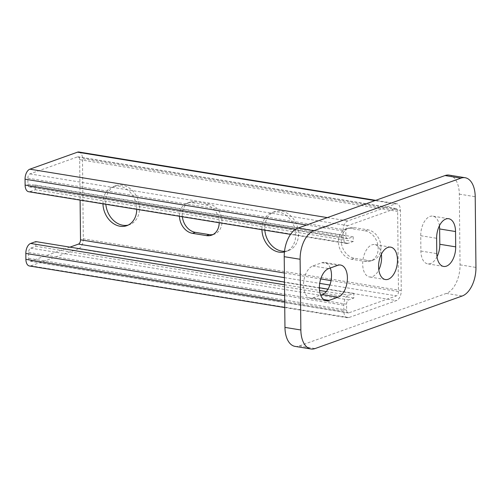 <?xml version="1.0" encoding="UTF-8"?>
<svg xmlns="http://www.w3.org/2000/svg" width="501" height="501" viewBox="0 0 501 501"><rect width="100%" height="100%" fill="white"/><g stroke="black" fill="none" stroke-linecap="round" stroke-linejoin="round"><path stroke-width="0.38" stroke-dasharray="2.5 1.88" d="M284.512 251.308A20.666 16.345 -109.7 0 0 288.57 250.556A20.666 16.345 -109.7 0 0 298.508 233.842A20.666 16.345 -109.7 0 0 274.667 211.629A20.666 16.345 -109.7 0 0 264.728 228.343A20.666 16.345 -109.7 0 0 264.816 230.172M261.935 229.702A20.666 16.345 70.3 0 1 261.929 229.345A20.666 16.345 70.3 0 1 271.868 212.631A20.666 16.345 70.3 0 1 295.709 234.844A20.666 16.345 70.3 0 1 285.77 251.552A20.666 16.345 70.3 0 1 284.443 251.953M128.168 225.099A20.666 16.345 -109.7 0 0 129.596 224.673A20.666 16.345 -109.7 0 0 139.535 207.965A20.666 16.345 -109.7 0 0 115.693 185.752A20.666 16.345 -109.7 0 0 105.755 202.467A20.666 16.345 -109.7 0 0 105.843 204.295M102.962 203.826A20.666 16.345 70.3 0 1 102.949 203.469A20.666 16.345 70.3 0 1 112.888 186.754A20.666 16.345 70.3 0 1 136.735 208.967A20.666 16.345 70.3 0 1 136.735 209.324M380.979 247.269A15.807 12.5 -109.7 0 0 367.903 229.84L353.988 227.579A15.807 12.5 -109.7 0 0 348.834 228.018A15.807 12.5 -109.7 0 0 341.237 240.793A15.807 12.5 -109.7 0 0 354.313 258.222L368.222 260.482A15.807 12.5 -109.7 0 0 373.377 260.044A15.807 12.5 -109.7 0 0 380.979 247.269M365.097 230.842A15.807 12.5 70.3 0 1 378.174 248.264A15.807 12.5 70.3 0 1 370.577 261.046A15.807 12.5 70.3 0 1 365.423 261.484L351.508 259.224A15.807 12.5 70.3 0 1 338.432 241.795A15.807 12.5 70.3 0 1 346.034 229.02A15.807 12.5 70.3 0 1 351.188 228.575L365.097 230.842L367.903 229.84M212.963 234.562A15.807 12.5 -109.7 0 0 214.403 234.167A15.807 12.5 -109.7 0 0 222.006 221.386A15.807 12.5 -109.7 0 0 208.93 203.963L195.014 201.696A15.807 12.5 -109.7 0 0 189.86 202.141A15.807 12.5 -109.7 0 0 182.258 214.916A15.807 12.5 -109.7 0 0 182.37 216.751M179.464 216.282A15.807 12.5 70.3 0 1 179.458 215.918A15.807 12.5 70.3 0 1 187.061 203.137A15.807 12.5 70.3 0 1 192.215 202.698L206.124 204.965A15.807 12.5 70.3 0 1 219.2 222.388A15.807 12.5 70.3 0 1 219.2 222.751M78.945 152.022A8.511 4.772 -80.8 0 1 82.483 158.673L400.431 210.426A8.511 4.772 99.2 0 0 396.892 203.782A8.511 4.772 99.2 0 0 395.439 203.926L347.813 220.941A8.511 4.772 99.2 0 0 342.997 230.942L343.06 236.835A8.511 4.772 99.2 0 0 346.598 243.486A8.511 4.772 99.2 0 0 348.051 243.336L353.23 241.482L353.186 236.773L348.001 238.62A3.645 2.042 -80.8 0 1 347.375 238.689A3.645 2.042 -80.8 0 1 345.859 235.839L345.803 229.946A3.645 2.042 -80.8 0 1 347.863 225.657L395.489 208.641A3.645 2.042 -80.8 0 1 396.116 208.579A3.645 2.042 -80.8 0 1 397.631 211.428L398.47 291.576A3.645 2.042 -80.8 0 1 396.404 295.859L348.777 312.875A3.645 2.042 -80.8 0 1 348.157 312.937A3.645 2.042 -80.8 0 1 346.642 310.088L346.579 304.195A3.645 2.042 -80.8 0 1 348.64 299.911L353.825 298.057L353.775 293.342L348.596 295.195A8.511 4.772 99.2 0 0 343.774 305.197L343.836 311.09A8.511 4.772 99.2 0 0 347.375 317.74A8.511 4.772 99.2 0 0 348.828 317.59L396.454 300.575A8.511 4.772 99.2 0 0 401.27 290.574L400.431 210.426M401.27 290.574L83.323 238.82L82.483 158.673M348.051 243.336L30.104 191.582A8.511 4.772 -80.8 0 1 28.645 191.733M353.775 293.342L327.986 289.146M319.394 287.749L284.48 282.063M348.828 317.59L30.88 265.837A8.511 4.772 -80.8 0 1 29.427 265.981M83.323 238.82A8.511 4.772 -80.8 0 1 78.507 248.822L396.454 300.575M30.88 265.837L78.507 248.822M353.186 236.773L35.233 185.013L30.054 186.867A3.645 2.042 -80.8 0 1 29.427 186.929A3.645 2.042 -80.8 0 1 27.912 184.08L27.849 178.187A3.645 2.042 -80.8 0 1 29.916 173.903L77.542 156.888A3.645 2.042 -80.8 0 1 78.162 156.826A3.645 2.042 -80.8 0 1 79.678 159.675L80.104 200.106M69.952 247.143L30.83 261.121A3.645 2.042 -80.8 0 1 30.204 261.184A3.645 2.042 -80.8 0 1 28.689 258.334L28.632 252.441A3.645 2.042 -80.8 0 1 30.693 248.158L35.878 246.304L35.828 241.588M353.825 298.057L35.878 246.304M30.104 191.582L35.283 189.729L35.233 185.013M353.23 241.482L35.283 189.729M439.408 225.788A16.414 9.2 99.2 0 0 432.82 216.131A16.414 9.2 99.2 0 0 430.021 216.419A16.414 9.2 99.2 0 0 420.734 235.708L420.89 251.032A16.414 9.2 99.2 0 0 427.71 263.852A16.414 9.2 99.2 0 0 430.516 263.564A16.414 9.2 99.2 0 0 437.022 256.781M330.259 268.016A16.414 9.2 99.2 0 0 324.692 262.449A16.414 9.2 99.2 0 0 321.892 262.737L312.787 265.993A16.414 9.2 99.2 0 0 303.5 285.282A16.414 9.2 99.2 0 0 310.313 298.101A16.414 9.2 99.2 0 0 313.119 297.813L320.646 295.127M381.361 254.22A16.414 9.2 99.2 0 0 374.773 244.563A16.414 9.2 99.2 0 0 371.967 244.845A16.414 9.2 99.2 0 0 362.762 261.722A16.414 9.2 99.2 0 0 369.5 276.959A16.414 9.2 99.2 0 0 372.299 276.671A16.414 9.2 99.2 0 0 378.806 269.889M449.209 175.131A24.311 13.633 -80.8 0 1 459.311 194.125L460.05 264.841A24.311 13.633 -80.8 0 1 446.291 293.417L299.21 345.966A24.311 13.633 -80.8 0 1 295.058 346.385M351.508 259.224L354.313 258.222M206.124 204.965L208.93 203.963M192.215 202.698L195.014 201.696M351.188 228.575L353.988 227.579M365.423 261.484L368.222 260.482M395.439 203.926L374.967 200.594M342.997 230.942L306.599 225.018M327.341 217.609L347.813 220.941M295.828 229.151L343.06 236.835M343.774 305.197L284.624 295.571M284.512 284.762L319.557 290.467M326.27 291.563L348.596 295.195M284.687 301.464L343.836 311.09M77.542 156.888L395.489 208.641M79.678 159.675L397.631 211.428M29.916 173.903L347.863 225.657M284.386 273.001L320.74 278.919M331.055 280.604L398.47 291.576M27.849 178.187L345.803 229.946M27.912 184.08L345.859 235.839M30.054 186.867L348.001 238.62M28.632 252.441L346.579 304.195M30.693 248.158L348.64 299.911M28.689 258.334L346.642 310.088M30.83 261.121L348.777 312.875M284.436 277.635L319.713 283.378M329.89 285.031L396.404 295.859M420.89 251.032L436.791 253.619M312.787 265.993L328.681 268.58M313.119 297.813L323.646 299.529M321.892 262.737L337.787 265.323M420.734 235.708L436.628 238.294M459.311 194.125L475.211 196.711M299.21 345.966L315.11 348.552M446.291 293.417L462.191 296.003M460.05 264.841L475.95 267.428M274.667 211.629L271.868 212.631M115.693 185.752L112.888 186.754M189.86 202.141L187.061 203.137M214.403 234.167L211.604 235.169M348.834 228.018L346.034 229.02M373.377 260.044L370.577 261.046M129.596 224.673L126.797 225.675M288.57 250.556L285.77 251.552M396.892 203.782L375.706 200.331M346.598 243.486L290.567 234.368M347.375 317.74L284.75 307.545M396.116 208.579L78.162 156.826M347.375 238.689L29.427 186.929M348.157 312.937L30.204 261.184M448.721 218.718L432.82 216.131M443.604 266.438L427.71 263.852M390.667 247.15L374.773 244.563M385.394 279.545L369.5 276.959M326.214 300.688L310.313 298.101M340.592 265.042L324.692 262.449"/><path stroke-width="0.75" d="M182.37 216.751A15.807 12.5 -109.7 0 0 195.34 232.345L209.249 234.606A15.807 12.5 -109.7 0 0 212.963 234.562M219.2 222.751A15.807 12.5 70.3 0 1 211.604 235.169A15.807 12.5 70.3 0 1 206.443 235.608L192.534 233.347A15.807 12.5 70.3 0 1 179.464 216.282M136.735 209.324A20.666 16.345 70.3 0 1 126.797 225.675A20.666 16.345 70.3 0 1 102.962 203.826M105.843 204.295A20.666 16.345 -109.7 0 0 128.168 225.099M284.443 251.953A20.666 16.345 70.3 0 1 261.935 229.702M264.816 230.172A20.666 16.345 -109.7 0 0 284.512 251.308M374.967 200.594L77.492 152.172A8.511 4.772 -80.8 0 1 78.945 152.022L375.706 200.331M306.599 225.018L25.05 179.189A8.511 4.772 -80.8 0 1 29.866 169.188L327.341 217.609M77.492 152.172L29.866 169.188M290.567 234.368L28.645 191.733A8.511 4.772 -80.8 0 1 25.113 185.082L295.828 229.151M25.05 179.189L25.113 185.082M284.624 295.571L25.827 253.443A8.511 4.772 -80.8 0 1 30.642 243.442L284.512 284.762M327.986 289.146L319.394 287.749M284.48 282.063L35.828 241.588L30.642 243.442M284.75 307.545L29.427 265.981A8.511 4.772 -80.8 0 1 25.889 259.336L284.687 301.464M25.827 253.443L25.889 259.336M80.104 200.106L80.517 239.816A3.645 2.042 -80.8 0 1 78.457 244.106L69.952 247.143M445.915 219.006A16.414 9.2 -80.8 0 1 448.721 218.718A16.414 9.2 -80.8 0 1 455.541 231.537L455.697 246.861A16.414 9.2 -80.8 0 1 446.41 266.15A16.414 9.2 -80.8 0 1 443.604 266.438A16.414 9.2 -80.8 0 1 436.791 253.619L436.628 238.294A16.414 9.2 -80.8 0 1 445.915 219.006M437.022 256.781A16.414 9.2 99.2 0 0 439.803 244.275L439.64 228.951A16.414 9.2 99.2 0 0 439.408 225.788M347.412 277.861A16.414 9.2 -80.8 0 1 338.119 297.149L329.013 300.4A16.414 9.2 -80.8 0 1 326.214 300.688A16.414 9.2 -80.8 0 1 319.394 287.868A16.414 9.2 -80.8 0 1 328.681 268.58L337.787 265.323A16.414 9.2 -80.8 0 1 340.592 265.042A16.414 9.2 -80.8 0 1 347.412 277.861M320.646 295.127L322.224 294.563A16.414 9.2 99.2 0 0 331.512 275.274A16.414 9.2 99.2 0 0 330.259 268.016M387.868 247.438A16.414 9.2 -80.8 0 1 390.667 247.15A16.414 9.2 -80.8 0 1 397.406 262.386A16.414 9.2 -80.8 0 1 388.2 279.257A16.414 9.2 -80.8 0 1 385.394 279.545A16.414 9.2 -80.8 0 1 378.656 264.309A16.414 9.2 -80.8 0 1 387.868 247.438M378.806 269.889A16.414 9.2 99.2 0 0 381.361 254.22M310.958 348.978L295.058 346.385A24.311 13.633 -80.8 0 1 284.956 327.397L284.217 256.675A24.311 13.633 -80.8 0 1 297.976 228.099L445.057 175.557A24.311 13.633 -80.8 0 1 449.209 175.131L465.11 177.717A24.311 13.633 99.2 0 0 460.958 178.143L313.876 230.685A24.311 13.633 99.2 0 0 300.112 259.267L300.857 329.984A24.311 13.633 99.2 0 0 310.958 348.978A24.311 13.633 99.2 0 0 315.11 348.552L462.191 296.003A24.311 13.633 99.2 0 0 475.95 267.428L475.211 196.711A24.311 13.633 99.2 0 0 465.11 177.717M192.534 233.347L195.34 232.345M206.443 235.608L209.249 234.606M319.557 290.467L326.27 291.563M80.517 239.816L284.386 273.001M320.74 278.919L331.055 280.604M78.457 244.106L284.436 277.635M319.713 283.378L329.89 285.031M439.64 228.951L455.541 231.537M322.224 294.563L338.119 297.149M323.646 299.529L329.013 300.4M439.803 244.275L455.697 246.861M445.057 175.557L460.958 178.143M297.976 228.099L313.876 230.685M284.956 327.397L300.857 329.984M284.217 256.675L300.112 259.267"/></g></svg>
